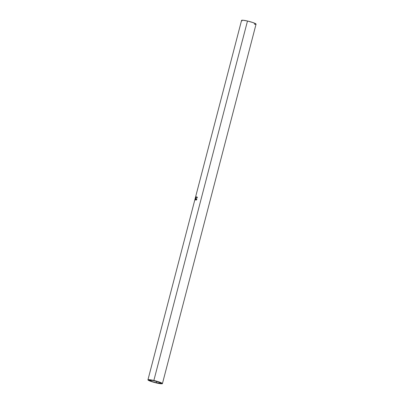 <?xml version="1.0" encoding="UTF-8"?>
<svg xmlns="http://www.w3.org/2000/svg" width="404" height="404" viewBox="0 0 404 404"><rect width="100%" height="100%" fill="white"/><g stroke="black" fill="none" stroke-linecap="round" stroke-linejoin="round"><path stroke-width="0.61" d="M154.126 380.725A5.984 0.717 14.6 0 1 160.979 383.234A5.984 0.717 14.6 0 1 156.247 382.729L156.601 381.371L156.247 382.729L151.904 381.497L149.389 380.23L153.035 380.487L158.464 381.957L160.565 382.83L160.853 383.335L156.247 382.729A5.984 0.717 14.6 0 1 149.389 380.22A5.984 0.717 14.6 0 1 154.126 380.725M162.428 383.613L256.055 24.159A7.484 0.899 -165.4 0 0 247.49 21.023A7.484 0.899 -165.4 0 0 241.572 20.387L147.945 379.841A7.484 0.899 14.6 0 1 153.858 380.477L247.49 21.023L153.858 380.477A7.484 0.899 14.6 0 1 162.428 383.613A7.484 0.899 14.6 0 1 156.51 382.977A7.484 0.899 14.6 0 1 147.945 379.841M194.763 200.096L195.556 197.051A7.484 0.899 14.6 0 1 195.854 196.91L195.773 197.223A7.484 0.899 -165.4 0 0 195.496 197.334L195.253 198.273A7.484 0.899 14.6 0 1 195.526 198.157L195.445 198.47A7.484 0.899 -165.4 0 0 195.172 198.581L194.864 199.753A7.484 0.899 14.6 0 1 195.142 199.642L195.061 199.955A7.484 0.899 -165.4 0 0 194.763 200.096A7.484 0.899 -165.4 0 1 195.061 199.955L195.142 199.642A7.484 0.899 -165.4 0 0 194.864 199.753L195.172 198.581A7.484 0.899 -165.4 0 1 195.445 198.47L195.526 198.157A7.484 0.899 -165.4 0 0 195.253 198.273L195.496 197.334A7.484 0.899 -165.4 0 1 195.773 197.223L195.854 196.91A7.484 0.899 -165.4 0 0 195.556 197.051L194.763 200.096M197.384 197.531L196.637 197.127L196.081 197.475L195.597 199.339L195.975 199.702L196.884 199.455L195.642 199.935L195.465 198.975L196.061 197.248L196.829 196.829L197.384 197.531L196.728 196.814L195.587 198.399L195.445 199.475L195.895 200.015L196.884 199.455L195.859 199.682L196.278 199.803L195.677 198.409L196.637 197.127L197.384 197.531M156.51 382.977L162.272 383.734L161.913 383.108L159.282 382.012L152.495 380.174L149.212 379.669L147.94 379.856L151.086 381.442L156.51 382.977M256.06 24.144L252.914 22.558L247.49 21.023L242.839 20.215L241.572 20.402L242.087 20.892M254.475 24.306L255.904 24.285M197.445 197.793L196.94 197.228L197.364 197.556M195.975 199.702L196.637 199.707L196.152 199.778M196.198 200.116L195.445 199.475L196.011 200.071M195.925 198.5L195.587 198.399L195.925 198.5M196.304 199.414L196.713 198.551"/></g></svg>
